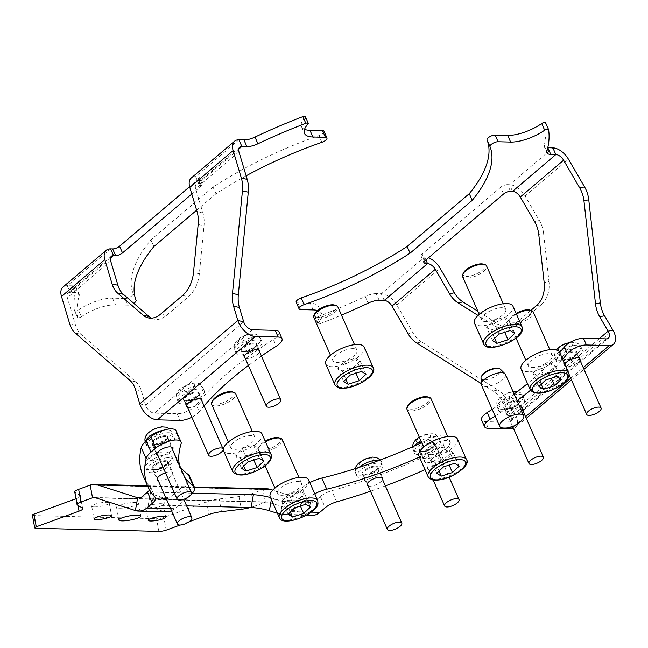 <?xml version="1.0" encoding="UTF-8"?>
<svg xmlns="http://www.w3.org/2000/svg" width="648" height="648" viewBox="0 0 648 648"><rect width="100%" height="100%" fill="white"/><g stroke="black" fill="none" stroke-linecap="round" stroke-linejoin="round"><path stroke-width="0.49" stroke-dasharray="3.24 2.43" d="M506.396 409.107A8.4 3.151 -23.8 0 1 503.942 408.046A8.4 3.151 -23.8 0 1 507.894 403.056A8.4 3.151 -23.8 0 1 516.853 400.213A8.4 3.151 -23.8 0 1 519.315 401.266A8.4 3.151 -23.8 0 1 515.354 406.264A8.4 3.151 -23.8 0 1 506.396 409.107M519.785 406.895A8.4 3.151 156.2 0 0 510.835 409.739A8.4 3.151 156.2 0 0 506.89 414.728A8.4 3.151 156.2 0 0 509.344 415.789A8.4 3.151 156.2 0 0 517.039 413.651A8.4 3.151 156.2 0 0 522.223 409.163M564.108 360.037A8.4 3.151 -23.8 0 1 561.654 358.984A8.4 3.151 -23.8 0 1 565.607 353.986A8.4 3.151 -23.8 0 1 574.574 351.151A8.4 3.151 -23.8 0 1 577.028 352.204A8.4 3.151 -23.8 0 1 573.075 357.194A8.4 3.151 -23.8 0 1 564.108 360.037M564.805 364.087A8.4 3.151 156.2 0 0 564.602 365.666A8.4 3.151 156.2 0 0 567.057 366.719A8.4 3.151 156.2 0 0 574.752 364.589A8.4 3.151 156.2 0 0 579.936 360.102M379.161 300.316L376.213 293.633L381.275 293.763A15.755 9.08 49.6 0 1 396.803 305.078L412.938 332.805L408.119 333.825M481.229 383.551L493.071 391.003A26.252 20.485 78 0 1 501.657 400.148L510.033 414.534L514.852 413.513L612.919 330.14M501.657 400.148L506.477 399.119L514.852 413.513A15.755 9.08 49.6 0 1 515.419 427.559L526.265 418.341M416.705 342.97L421.524 341.95L497.891 389.975L493.071 391.003M421.524 341.95A26.252 20.485 78 0 1 412.938 332.805M530.89 310.376L514.431 324.373A26.252 20.485 78 0 1 507.076 328.042A26.252 20.485 78 0 1 493.873 325.401L498.693 324.373L477.884 311.283M498.693 324.373A26.252 20.485 -102 0 0 511.896 327.013A26.252 20.485 -102 0 0 519.25 323.344L514.431 324.373M536.423 305.678L541.242 304.657L519.25 323.344M541.242 304.657A26.252 20.485 -102 0 0 548.994 281.613L544.174 282.641M538.755 234.398L543.575 233.377L548.994 281.613M543.575 233.377A26.252 20.485 -102 0 0 539.363 220.506L534.543 221.527M510.446 191.314L507.497 184.631L509.579 184.688A15.755 9.08 49.6 0 1 525.107 196.004L539.363 220.506M506.477 399.119A26.252 20.485 -102 0 0 497.891 389.975M493.873 325.401L478.022 315.43M384.215 300.445L381.275 293.763L424.586 256.94A15.755 9.08 -130.4 0 1 428.522 257.799M425.112 260.699L422.164 254.016L500.62 187.321L503.569 194.003M300.656 309.606L297.707 302.924L310.23 303.248A28.877 10.822 -23.8 0 1 318.67 306.877A28.877 10.822 -23.8 0 1 315.163 316.119L318.111 322.801A28.877 10.822 156.2 0 0 321.619 313.559A28.877 10.822 156.2 0 0 317.552 310.538M297.707 302.924A5.249 1.968 -23.8 0 1 296.168 302.268M546.888 151.195L543.939 144.52A254.543 95.402 156.2 0 0 545.6 122.869M543.939 144.52A13.13 4.917 156.2 0 0 543.996 146.084A13.13 4.917 156.2 0 0 547.771 147.736M507.497 184.631A5.249 1.968 156.2 0 0 500.62 187.321M422.164 254.016A5.249 1.968 156.2 0 0 420.973 256.227A5.249 1.968 156.2 0 0 422.504 256.892L424.464 261.33M425.93 260.002L424.586 256.94L422.504 256.892M376.213 293.633A13.13 4.917 156.2 0 0 365.197 296.468L368.145 303.151M318.111 322.801A2.624 0.98 156.2 0 0 317.787 323.644A2.624 0.98 156.2 0 0 320.266 323.611L317.317 316.937A254.543 95.402 156.2 0 0 365.197 296.468M317.317 316.937A2.624 0.98 -23.8 0 1 314.847 316.961A2.624 0.98 -23.8 0 1 315.163 316.119M320.266 323.611A254.543 95.402 156.2 0 0 341.464 315.09M495.121 416.024A220.523 82.652 156.2 0 0 517.064 400.715M530.461 390.242A220.523 82.652 156.2 0 0 562.675 359.259M559.726 352.577A220.523 82.652 -23.8 0 1 527.496 383.584M514.115 394.041A220.523 82.652 -23.8 0 1 492.172 409.342M599.254 338.693L510.033 414.534A7.873 4.536 49.6 0 1 510.316 421.556A7.873 4.536 49.6 0 1 508.162 422.237L485.417 421.654A13.13 4.917 -23.8 0 1 481.577 420.009M513.572 428.587A15.755 9.08 49.6 0 0 515.419 427.559M513.921 398.172A14.175 5.314 -23.8 0 1 524.596 398.941A14.175 5.314 -23.8 0 1 509.336 411.148A14.175 5.314 -23.8 0 1 498.652 410.378A14.175 5.314 -23.8 0 1 513.921 398.172M556.219 360.11A14.175 5.314 -23.8 0 1 568.636 350.131A14.175 5.314 -23.8 0 1 582.309 349.871A14.175 5.314 -23.8 0 1 582.471 351.078A14.175 5.314 -23.8 0 1 570.046 361.058A14.175 5.314 -23.8 0 1 556.373 361.317A14.175 5.314 -23.8 0 1 556.219 360.11M254.243 342.914A8.4 3.151 -23.8 0 1 256.697 343.966A8.4 3.151 -23.8 0 1 252.736 348.964A8.4 3.151 -23.8 0 1 243.778 351.807A8.4 3.151 -23.8 0 1 241.323 350.746A8.4 3.151 -23.8 0 1 245.276 345.757A8.4 3.151 -23.8 0 1 254.243 342.914M245.195 358.223A8.4 3.151 156.2 0 0 246.726 358.49A8.4 3.151 156.2 0 0 254.421 356.351A8.4 3.151 156.2 0 0 259.605 351.864M196.522 391.975A8.4 3.151 -23.8 0 1 198.985 393.036A8.4 3.151 -23.8 0 1 195.024 398.026A8.4 3.151 -23.8 0 1 186.065 400.869A8.4 3.151 -23.8 0 1 183.611 399.816A8.4 3.151 -23.8 0 1 187.564 394.818A8.4 3.151 -23.8 0 1 196.522 391.975M187.475 407.284A8.4 3.151 156.2 0 0 189.014 407.552A8.4 3.151 156.2 0 0 196.7 405.413A8.4 3.151 156.2 0 0 201.893 400.926M78.465 310.036A28.877 10.822 -23.8 0 1 112.501 298.169L125.023 298.485L127.972 305.168L115.449 304.844A28.877 10.822 156.2 0 0 81.413 316.718L78.465 310.036A2.624 0.98 -23.8 0 1 74.601 310.781A2.624 0.98 -23.8 0 1 74.577 310.692L77.525 317.374A2.624 0.98 156.2 0 0 77.549 317.463A2.624 0.98 156.2 0 0 81.413 316.718M139.774 403.874L145.614 405.17L141.345 390.882A26.252 17.067 -77.5 0 0 135.886 381.818L81.032 334.344A26.252 17.067 102.5 0 1 75.573 325.28L67.343 297.756A7.873 4.536 49.6 0 1 68.081 293.05A7.873 4.536 49.6 0 1 70.235 292.37L75.298 292.507A13.13 4.917 -23.8 0 1 79.137 294.151A13.13 4.917 -23.8 0 1 79.186 295.723A254.543 95.402 156.2 0 0 77.525 317.374M246.127 175.827A192.958 72.317 156.2 0 0 215.987 193.76L213.038 187.078A192.958 72.317 -23.8 0 1 318.962 135.618L321.91 142.301M151.413 318.16A26.252 17.067 -77.5 0 0 154.248 319.205A26.252 17.067 -77.5 0 0 166.479 315.422L188.463 296.735A26.252 17.067 -77.5 0 0 199.349 273.772L204.007 225.788A26.252 17.067 -77.5 0 0 202.921 213.006L195.647 188.681A7.873 4.536 49.6 0 1 196.385 183.975A7.873 4.536 49.6 0 1 198.539 183.295L200.621 183.352A5.249 1.968 -23.8 0 1 202.152 184.016A5.249 1.968 -23.8 0 1 200.961 186.227L191.784 194.019M238.91 139.798L195.591 176.621A15.755 9.08 49.6 0 0 191.282 177.981M110.606 248.873L67.287 285.695A15.755 9.08 49.6 0 0 62.978 287.056M200.961 186.227L198.013 179.545L189.605 186.689M324.008 131.293A5.249 1.968 -23.8 0 1 318.962 135.618M213.038 187.078L150.911 239.898A192.958 72.317 -23.8 0 0 133.107 293.617A5.249 1.968 -23.8 0 1 130.588 296.735A5.249 1.968 -23.8 0 1 125.023 298.485M79.186 295.723L76.237 289.04A254.543 95.402 156.2 0 0 74.577 310.692M76.237 289.04A13.13 4.917 156.2 0 0 76.189 287.469A13.13 4.917 156.2 0 0 72.349 285.825L75.298 292.507M110.379 258.252L70.235 292.37L67.287 285.695L72.349 285.825M198.013 179.545A5.249 1.968 156.2 0 0 199.211 177.333A5.249 1.968 156.2 0 0 197.672 176.669L200.621 183.352M238.683 149.178L198.539 183.295L195.591 176.621L197.672 176.669M305.338 116.599A2.624 0.98 -23.8 0 1 305.014 117.442L307.962 124.124M304.528 129.341A28.877 10.822 -23.8 0 1 301.506 126.676A28.877 10.822 -23.8 0 1 305.014 117.442M127.972 305.168A5.249 1.968 156.2 0 0 133.747 303.288M215.987 193.76L196.636 210.211M191.857 417.215A13.13 4.917 156.2 0 0 199.228 411.739L196.279 405.057A220.523 82.652 -23.8 0 1 273.416 339.487L276.356 346.162M261.452 356.052A220.523 82.652 156.2 0 0 248.386 365.472M204.071 405.867A220.523 82.652 156.2 0 0 199.228 411.739M196.279 405.057A13.13 4.917 -23.8 0 1 177.155 413.732L154.41 413.149A7.873 4.536 49.6 0 1 145.614 405.17L243.689 321.797M279.061 332.011A13.13 4.917 -23.8 0 1 273.416 339.487M153.851 246.58L150.911 239.898M193.59 389.934A14.175 5.314 -23.8 0 1 204.266 390.704A14.175 5.314 -23.8 0 1 189.005 402.91A14.175 5.314 -23.8 0 1 178.322 402.141A14.175 5.314 -23.8 0 1 193.59 389.934M253.328 340.354A14.175 5.314 -23.8 0 1 261.978 341.642A14.175 5.314 -23.8 0 1 244.693 354.367A14.175 5.314 -23.8 0 1 236.042 353.079A14.175 5.314 -23.8 0 1 253.328 340.354M421.702 442.657A220.523 82.652 156.2 0 0 428.774 439.32A15.755 5.905 -23.8 0 1 442.179 435.82A15.755 5.905 -23.8 0 1 446.788 437.805A15.755 5.905 -23.8 0 1 443.2 444.439L438.477 448.457A21.003 7.873 -23.8 0 1 428.101 454.888A257.28 96.422 -23.8 0 1 331.736 490.73A13.13 4.917 156.2 0 0 320.339 496.579L314.879 501.22A7.873 5.719 -88.5 0 1 311.729 502.411A7.873 5.719 -88.5 0 1 310.546 502.208L272.743 490.107M443.2 444.439L448.116 455.576A15.755 5.905 156.2 0 0 451.697 448.943A15.755 5.905 156.2 0 0 447.096 446.958A15.755 5.905 156.2 0 0 433.682 450.457L428.774 439.32M176.118 430.847A15.755 5.905 -23.8 0 1 176.151 432.824A220.523 82.652 156.2 0 0 176.58 460.55A220.523 82.652 156.2 0 0 179.771 466.131M119.686 508.178A11.154 2.122 169.7 0 0 131.86 506.525A11.154 2.122 169.7 0 0 138.526 503.302A11.154 2.122 169.7 0 0 135.408 502.419A11.154 2.122 169.7 0 0 123.233 504.079A11.154 2.122 169.7 0 0 116.567 507.303A11.154 2.122 169.7 0 0 119.686 508.178M148.327 508.299A8.926 1.693 169.7 0 0 158.063 506.979A8.926 1.693 169.7 0 0 163.393 504.403A8.926 1.693 169.7 0 0 160.907 503.69A8.926 1.693 169.7 0 0 151.162 505.019A8.926 1.693 169.7 0 0 145.832 507.595A8.926 1.693 169.7 0 0 148.327 508.299M94.187 506.906A8.926 1.693 169.7 0 0 103.931 505.586A8.926 1.693 169.7 0 0 109.261 503.01A8.926 1.693 169.7 0 0 106.774 502.305A8.926 1.693 169.7 0 0 97.03 503.626A8.926 1.693 169.7 0 0 91.7 506.201A8.926 1.693 169.7 0 0 94.187 506.906M426.878 462.769A8.529 3.2 156.2 0 0 435.983 459.886A8.529 3.2 156.2 0 0 440 454.815A8.529 3.2 156.2 0 0 437.505 453.738A8.529 3.2 156.2 0 0 428.401 456.629A8.529 3.2 156.2 0 0 424.383 461.7A8.529 3.2 156.2 0 0 426.878 462.769M421.97 451.64A8.529 3.2 156.2 0 0 431.074 448.748A8.529 3.2 156.2 0 0 435.091 443.678A8.529 3.2 156.2 0 0 432.597 442.608A8.529 3.2 156.2 0 0 423.492 445.492A8.529 3.2 156.2 0 0 419.475 450.563A8.529 3.2 156.2 0 0 421.97 451.64M368.21 486.024A8.529 3.2 156.2 0 0 369.611 486.235A8.529 3.2 156.2 0 0 382.628 479.666M364.703 475.097A8.529 3.2 156.2 0 0 373.799 472.214A8.529 3.2 156.2 0 0 377.816 467.143A8.529 3.2 156.2 0 0 375.322 466.066A8.529 3.2 156.2 0 0 366.225 468.958A8.529 3.2 156.2 0 0 362.208 474.028A8.529 3.2 156.2 0 0 364.703 475.097M158.274 480.622A8.529 3.2 156.2 0 0 159.667 480.84A8.529 3.2 156.2 0 0 168.772 477.949A8.529 3.2 156.2 0 0 172.789 472.878A8.529 3.2 156.2 0 0 170.294 471.809A8.529 3.2 156.2 0 0 165.451 472.708M154.759 469.703A8.529 3.2 156.2 0 0 163.863 466.811A8.529 3.2 156.2 0 0 167.881 461.74A8.529 3.2 156.2 0 0 165.386 460.671A8.529 3.2 156.2 0 0 156.281 463.555A8.529 3.2 156.2 0 0 152.264 468.625A8.529 3.2 156.2 0 0 154.759 469.703M157.942 455.682A8.529 3.2 156.2 0 0 159.343 455.892A8.529 3.2 156.2 0 0 172.352 449.323M154.427 444.755A8.529 3.2 156.2 0 0 163.531 441.871A8.529 3.2 156.2 0 0 167.549 436.801A8.529 3.2 156.2 0 0 165.054 435.723A8.529 3.2 156.2 0 0 155.949 438.615A8.529 3.2 156.2 0 0 151.932 443.686A8.529 3.2 156.2 0 0 154.427 444.755M277.474 513.321L280.454 514.277L308.246 514.99L268.142 502.16A7.873 5.719 91.5 0 0 266.96 501.957A7.873 5.719 91.5 0 0 265.38 502.224L253.814 506.461L251.513 493.776A13.13 2.495 -10.3 0 1 238.991 496.595L219.162 498.976A13.13 2.495 169.7 0 0 206.639 501.795L163.879 517.46A5.249 0.996 -10.3 0 1 156.565 518.724L158.873 531.4M140.057 497.826L165.475 498.474L154.37 494.926A13.13 1.871 -169.8 0 1 150.474 492.828A13.13 1.871 -169.8 0 1 154.143 492.197L151.834 504.978L186.624 505.877M151.834 504.978A13.13 1.871 10.2 0 0 148.165 505.61A13.13 1.871 10.2 0 0 152.061 507.708L154.37 494.926M135.375 510.551L163.166 511.264L152.061 507.708M154.143 492.197L192.407 493.177M270.532 497.599A13.13 1.871 -169.8 0 1 271.658 497.939L282.763 501.495L310.546 502.208L308.246 514.99A21.003 15.252 -88.5 0 0 311.396 515.533M90.202 485.101L263.072 489.548A21.003 15.252 91.5 0 1 267.3 488.835M75.986 498.725L76.723 498.458A13.13 2.495 169.7 0 0 80.611 495.874A13.13 2.495 169.7 0 0 80.222 495.404L75.144 492.383A13.13 2.495 -10.3 0 1 74.747 491.913M189.046 521.762L180.136 525.026M36.175 528.25L33.866 515.565L156.565 518.724M250.428 507.514A13.13 2.495 169.7 0 0 253.814 506.461M33.866 515.565A5.249 0.996 -10.3 0 1 32.4 515.152M95.734 497.867L265.38 502.224L263.072 489.548L251.513 493.776M314.758 493.784A21.003 7.873 156.2 0 0 306.893 498.976L301.984 487.847L287.088 500.499A7.873 5.719 91.5 0 1 283.946 501.698A7.873 5.719 91.5 0 1 282.763 501.495L280.454 514.277A21.003 15.252 91.5 0 0 283.605 514.82L306.091 515.395M306.893 498.976L292.005 511.637A21.003 15.252 91.5 0 1 283.605 514.82M166.317 511.799A21.003 15.252 -88.5 0 1 163.166 511.264L165.475 498.474A7.873 5.719 -88.5 0 0 166.649 498.677A7.873 5.719 -88.5 0 0 169.8 497.486L184.696 484.825L189.605 495.963L188.147 497.202M171.534 510.681A21.003 15.252 -88.5 0 0 174.709 508.623L184.259 500.507M179.512 465.564A220.523 82.652 156.2 0 0 181.489 471.679A220.523 82.652 156.2 0 0 184.68 477.268M149.591 489.929A13.13 4.917 156.2 0 0 150.458 486.608A13.13 4.917 156.2 0 0 150.093 486.057A257.28 96.422 -23.8 0 1 142.949 475.381M189.605 495.963A21.003 7.873 156.2 0 0 191.03 494.659M189.475 475.98A21.003 7.873 -23.8 0 1 184.696 484.825M419.442 457.059A220.523 82.652 156.2 0 0 433.682 450.457M448.116 455.576L443.386 459.594L438.477 448.457M428.101 454.888L433.01 466.025A257.28 96.422 -23.8 0 1 424.999 469.662M385.366 485.887A257.28 96.422 -23.8 0 1 370.51 491.225M433.01 466.025A21.003 7.873 156.2 0 0 443.386 459.594M301.984 487.847A21.003 7.873 -23.8 0 1 309.849 482.647M429.575 440.632A14.175 5.314 -23.8 0 1 440.251 441.401A14.175 5.314 -23.8 0 1 424.991 453.608A14.175 5.314 -23.8 0 1 414.307 452.839A14.175 5.314 -23.8 0 1 429.575 440.632M374.325 463.579A14.175 5.314 -23.8 0 1 382.984 464.859A14.175 5.314 -23.8 0 1 365.691 477.584A14.175 5.314 -23.8 0 1 357.04 476.304A14.175 5.314 -23.8 0 1 374.325 463.579M165.937 457.893A14.175 5.314 -23.8 0 1 173.04 459.464A14.175 5.314 -23.8 0 1 167.881 466.908A14.175 5.314 -23.8 0 1 154.208 472.481A14.175 5.314 -23.8 0 1 147.104 470.91A14.175 5.314 -23.8 0 1 152.264 463.458A14.175 5.314 -23.8 0 1 165.937 457.893M166.674 432.815A14.175 5.314 -23.8 0 1 172.708 434.525A14.175 5.314 -23.8 0 1 167.046 442.309A14.175 5.314 -23.8 0 1 152.807 447.671A14.175 5.314 -23.8 0 1 146.772 445.962A14.175 5.314 -23.8 0 1 152.434 438.178A14.175 5.314 -23.8 0 1 166.674 432.815M481.01 377.833A10.741 4.026 156.2 0 0 488.657 379.161A10.741 4.026 156.2 0 0 499.778 372.859A10.741 4.026 156.2 0 0 500.45 369.263M505.44 374.358A13.13 4.917 -23.8 0 1 504.193 378.157A13.13 4.917 -23.8 0 1 491.476 385.609A13.13 4.917 -23.8 0 1 481.415 384.953M502.929 427.996A13.13 4.917 156.2 0 0 522.466 419.58M278.932 437.813A11.818 4.431 -23.8 0 1 280.649 440.34A11.818 4.431 -23.8 0 1 268.507 449.015A11.818 4.431 -23.8 0 1 258.884 447.282A11.818 4.431 -23.8 0 1 259.159 446.537A11.818 4.431 -23.8 0 1 265.21 441.15M265.502 441.798A13.13 4.917 156.2 0 0 258.471 447.954A13.13 4.917 156.2 0 0 258.163 448.781A13.13 4.917 156.2 0 0 258.244 450.222A13.13 4.917 156.2 0 0 270.556 450.117A13.13 4.917 156.2 0 0 282.35 441.069A13.13 4.917 156.2 0 0 282.269 439.628M308.626 479.876A21.003 7.873 -23.8 0 1 308.756 482.185A21.003 7.873 -23.8 0 1 289.883 496.66A21.003 7.873 -23.8 0 1 270.192 496.83M277.32 492.205A13.13 4.917 -23.8 0 1 289.113 483.157A13.13 4.917 -23.8 0 1 301.417 483.052A13.13 4.917 -23.8 0 1 301.506 484.502A13.13 4.917 -23.8 0 1 289.705 493.541A13.13 4.917 -23.8 0 1 277.401 493.646A13.13 4.917 -23.8 0 1 277.32 492.205M304.511 493.703L300.04 490.852L288.87 494.408L282.172 500.815L286.635 503.666L297.805 500.11L304.511 493.703L310.4 507.06M297.805 500.11L300.397 505.975M286.635 503.666L290.32 512.017M282.172 500.815L288.06 514.18M288.87 494.408L294.767 507.773M300.04 490.852L305.937 504.209M427.68 396.9A11.818 4.431 -23.8 0 1 426.028 403.599A11.818 4.431 -23.8 0 1 411.982 409.147A11.818 4.431 -23.8 0 1 407.9 405.624M406.993 409.309A13.13 4.917 156.2 0 0 411.747 410.954A13.13 4.917 156.2 0 0 425.347 406.199A13.13 4.917 156.2 0 0 431.017 398.714M457.375 438.963A21.003 7.873 -23.8 0 1 448.303 450.943A21.003 7.873 -23.8 0 1 426.546 458.541A21.003 7.873 -23.8 0 1 418.94 455.917M430.904 454.378A13.13 4.917 -23.8 0 1 426.149 452.733A13.13 4.917 -23.8 0 1 431.811 445.249A13.13 4.917 -23.8 0 1 445.411 440.502A13.13 4.917 -23.8 0 1 450.166 442.147A13.13 4.917 -23.8 0 1 444.496 449.631A13.13 4.917 -23.8 0 1 430.904 454.378M448.789 449.939L437.619 453.503L430.912 459.91L435.383 462.753L446.553 459.197L453.26 452.79L448.789 449.939L454.685 463.304M453.26 452.79L459.149 466.147M446.553 459.197L449.145 465.07M435.383 462.753L439.069 471.112M430.912 459.91L436.809 473.267M437.619 453.503L443.515 466.86M529.829 310.06A11.818 4.431 -23.8 0 1 525.018 318.832A11.818 4.431 -23.8 0 1 513.548 322.315A11.818 4.431 -23.8 0 1 510.057 318.784A11.818 4.431 -23.8 0 1 516.116 313.397M516.399 314.045A13.13 4.917 156.2 0 0 516.318 314.086A13.13 4.917 156.2 0 0 509.369 320.193A13.13 4.917 156.2 0 0 509.15 322.469A13.13 4.917 156.2 0 0 525.99 320.258A13.13 4.917 156.2 0 0 533.166 311.874M559.524 352.123A21.003 7.873 -23.8 0 1 548.046 365.529A21.003 7.873 -23.8 0 1 521.097 369.068M545.146 363.682A13.13 4.917 -23.8 0 1 528.298 365.893A13.13 4.917 -23.8 0 1 535.475 357.51A13.13 4.917 -23.8 0 1 552.323 355.298A13.13 4.917 -23.8 0 1 545.146 363.682M539.768 366.655L533.069 373.062L537.532 375.913L548.71 372.357L555.409 365.942L550.946 363.099L539.768 366.655L545.665 380.02M550.946 363.099L556.835 376.456M555.409 365.942L561.306 379.307M548.71 372.357L551.294 378.221M537.532 375.913L541.218 384.264M533.069 373.062L538.958 386.427M483.238 264.125A11.818 4.431 -23.8 0 1 484.955 266.66A11.818 4.431 -23.8 0 1 472.813 275.335A11.818 4.431 -23.8 0 1 463.19 273.594A11.818 4.431 -23.8 0 1 463.466 272.849M462.55 276.534A13.13 4.917 156.2 0 0 474.863 276.429A13.13 4.917 156.2 0 0 486.656 267.381A13.13 4.917 156.2 0 0 486.575 265.939M512.933 306.188A21.003 7.873 -23.8 0 1 513.062 308.497A21.003 7.873 -23.8 0 1 494.189 322.971A21.003 7.873 -23.8 0 1 474.498 323.141M505.813 310.813A13.13 4.917 -23.8 0 1 494.011 319.861A13.13 4.917 -23.8 0 1 481.707 319.958A13.13 4.917 -23.8 0 1 481.626 318.516A13.13 4.917 -23.8 0 1 493.42 309.469A13.13 4.917 -23.8 0 1 505.732 309.363A13.13 4.917 -23.8 0 1 505.813 310.813M486.478 327.135L490.941 329.978L502.111 326.422L508.818 320.015L504.346 317.164L493.177 320.72L486.478 327.135L492.367 340.492M493.177 320.72L499.073 334.084M504.346 317.164L510.243 330.529M508.818 320.015L514.715 333.372M502.111 326.422L504.703 332.294M490.941 329.978L494.627 338.337M334.49 305.038A11.818 4.431 -23.8 0 1 332.845 311.737A11.818 4.431 -23.8 0 1 318.8 317.277A11.818 4.431 -23.8 0 1 314.717 313.762M313.81 317.447A13.13 4.917 156.2 0 0 318.565 319.083A13.13 4.917 156.2 0 0 332.157 314.337A13.13 4.917 156.2 0 0 337.827 306.852M364.192 347.101A21.003 7.873 -23.8 0 1 355.12 359.073A21.003 7.873 -23.8 0 1 333.364 366.671A21.003 7.873 -23.8 0 1 325.758 364.055M352.229 348.64A13.13 4.917 -23.8 0 1 356.983 350.276A13.13 4.917 -23.8 0 1 351.313 357.761A13.13 4.917 -23.8 0 1 337.713 362.516A13.13 4.917 -23.8 0 1 332.959 360.871A13.13 4.917 -23.8 0 1 338.629 353.387A13.13 4.917 -23.8 0 1 352.229 348.64M342.201 370.891L353.371 367.335L360.069 360.92L355.606 358.077L344.436 361.633L337.73 368.04L342.201 370.891L345.878 379.242M337.73 368.04L343.626 381.405M344.436 361.633L350.325 374.998M355.606 358.077L361.495 371.434M360.069 360.92L365.966 374.285M353.371 367.335L355.954 373.199M232.34 391.878A11.818 4.431 -23.8 0 1 227.529 400.65A11.818 4.431 -23.8 0 1 216.051 404.133A11.818 4.431 -23.8 0 1 212.568 400.602M211.653 404.287A13.13 4.917 156.2 0 0 228.501 402.076A13.13 4.917 156.2 0 0 235.678 393.692M262.035 433.941A21.003 7.873 -23.8 0 1 250.557 447.355A21.003 7.873 -23.8 0 1 223.601 450.895M237.986 439.336A13.13 4.917 -23.8 0 1 254.826 437.125A13.13 4.917 -23.8 0 1 247.658 445.5A13.13 4.917 -23.8 0 1 230.81 447.719A13.13 4.917 -23.8 0 1 237.986 439.336M251.213 454.175L257.92 447.768L253.449 444.917L242.279 448.481L235.572 454.888L240.044 457.731L251.213 454.175L253.805 460.048M240.044 457.731L243.729 466.09M235.572 454.888L241.469 468.245M242.279 448.481L248.176 461.838M253.449 444.917L259.346 458.282M257.92 447.768L263.809 461.125M396.803 305.078L440.114 268.256M525.107 196.004L568.426 159.181M512.528 191.371L509.579 184.688L552.89 147.866M513.005 427.307L525.528 416.664M570.726 378.246L583.24 367.594M508.162 422.237L606.228 338.872M488.365 428.336L485.417 421.654M313.178 309.93L310.23 303.248M513.143 401.614A7.873 2.948 156.2 0 0 504.662 408.394A7.873 2.948 156.2 0 0 510.6 408.823A7.873 2.948 156.2 0 0 519.08 402.035A7.873 2.948 156.2 0 0 513.143 401.614M510.243 408.564A8.529 3.2 -23.8 0 1 503.836 406.936A8.529 3.2 -23.8 0 1 513.005 400.756A8.529 3.2 -23.8 0 1 519.421 402.384A8.529 3.2 -23.8 0 1 510.243 408.564M509.125 392.712A7.614 2.851 -23.8 0 1 514.844 394.17A7.614 2.851 -23.8 0 1 506.663 399.678A7.614 2.851 -23.8 0 1 500.945 398.228A7.614 2.851 -23.8 0 1 509.125 392.712M508.056 408.248A14.175 5.314 156.2 0 0 523.317 396.041A14.175 5.314 156.2 0 0 512.641 395.272A14.175 5.314 156.2 0 0 497.38 407.487A14.175 5.314 156.2 0 0 508.056 408.248M562.294 358.66A7.873 2.948 156.2 0 0 562.383 359.332A7.873 2.948 156.2 0 0 569.981 359.186A7.873 2.948 156.2 0 0 576.882 353.638A7.873 2.948 156.2 0 0 576.793 352.974A7.873 2.948 156.2 0 0 569.195 353.12A7.873 2.948 156.2 0 0 562.294 358.66M577.238 352.877A8.529 3.2 -23.8 0 1 568.895 359.203A8.529 3.2 -23.8 0 1 561.443 358.312A8.529 3.2 -23.8 0 1 569.786 351.986A8.529 3.2 -23.8 0 1 577.238 352.877M558.56 349.556A7.614 2.851 -23.8 0 1 566.012 343.91A7.614 2.851 -23.8 0 1 572.654 344.704A7.614 2.851 -23.8 0 1 565.21 350.349A7.614 2.851 -23.8 0 1 558.56 349.556M559.281 351.678A14.175 5.314 156.2 0 0 554.939 357.218A14.175 5.314 156.2 0 0 555.093 358.417A14.175 5.314 156.2 0 0 568.766 358.158A14.175 5.314 156.2 0 0 581.191 348.179A14.175 5.314 156.2 0 0 581.037 346.98A14.175 5.314 156.2 0 0 562.051 349.823M112.501 298.169L115.449 304.844M135.497 389.586L141.345 390.882M110.654 260.933L67.343 297.756M238.958 151.859L195.647 188.681M75.192 333.048L81.032 334.344M135.886 381.818L130.037 380.522M75.573 325.28L69.733 323.984M198.158 224.492L204.007 225.788M199.349 273.772L193.509 272.476M166.479 315.422L160.631 314.126M182.623 295.431L188.463 296.735M202.921 213.006L197.081 211.71M177.155 413.732L180.103 420.414M252.477 329.775L154.41 413.149M136.056 300.299L133.107 293.617M192.812 393.377A7.873 2.948 156.2 0 0 184.332 400.156A7.873 2.948 156.2 0 0 190.269 400.586A7.873 2.948 156.2 0 0 198.75 393.806A7.873 2.948 156.2 0 0 192.812 393.377M189.913 400.326A8.529 3.2 -23.8 0 1 183.506 398.698A8.529 3.2 -23.8 0 1 192.675 392.518A8.529 3.2 -23.8 0 1 199.09 394.146A8.529 3.2 -23.8 0 1 189.913 400.326M188.795 384.475A7.614 2.851 -23.8 0 1 194.513 385.933A7.614 2.851 -23.8 0 1 186.332 391.449A7.614 2.851 -23.8 0 1 180.614 389.991A7.614 2.851 -23.8 0 1 188.795 384.475M187.726 400.019A14.175 5.314 156.2 0 0 202.986 387.804A14.175 5.314 156.2 0 0 192.31 387.042A14.175 5.314 156.2 0 0 177.05 399.249A14.175 5.314 156.2 0 0 187.726 400.019M251.651 344.023A7.873 2.948 156.2 0 0 242.052 351.095A7.873 2.948 156.2 0 0 246.856 351.807A7.873 2.948 156.2 0 0 256.462 344.736A7.873 2.948 156.2 0 0 251.651 344.023M246.41 351.572A8.529 3.2 -23.8 0 1 241.534 348.989A8.529 3.2 -23.8 0 1 251.61 343.14A8.529 3.2 -23.8 0 1 256.486 345.732A8.529 3.2 -23.8 0 1 246.41 351.572M247.593 335.138A7.614 2.851 -23.8 0 1 251.942 337.446A7.614 2.851 -23.8 0 1 242.96 342.654A7.614 2.851 -23.8 0 1 238.61 340.346A7.614 2.851 -23.8 0 1 247.593 335.138M243.413 351.467A14.175 5.314 156.2 0 0 260.707 338.742A14.175 5.314 156.2 0 0 252.048 337.462A14.175 5.314 156.2 0 0 234.762 350.187A14.175 5.314 156.2 0 0 243.413 351.467M176.151 432.824L181.059 443.961M95.28 497.713L268.142 502.16M147.736 486.219L194.497 487.418M271.658 497.939L271.374 499.511M77.979 505.383L76.723 498.458M80.222 495.404L82.531 508.081M77.452 505.067L75.144 492.383M221.47 511.653L219.162 498.976M238.991 496.595L241.291 509.279M166.188 530.137L163.879 517.46M206.639 501.795L208.948 514.471M292.005 511.637L311.234 512.131M287.088 500.499L314.879 501.22M170.578 508.518L174.709 508.623M142.009 496.773L169.8 497.486M150.093 486.057L155.002 497.194M336.652 501.86L331.736 490.73M320.339 496.579L325.247 507.708M428.798 444.074A7.873 2.948 156.2 0 0 420.317 450.854A7.873 2.948 156.2 0 0 426.254 451.283A7.873 2.948 156.2 0 0 434.735 444.496A7.873 2.948 156.2 0 0 428.798 444.074M425.898 451.024A8.529 3.2 -23.8 0 1 419.491 449.396A8.529 3.2 -23.8 0 1 428.66 443.216A8.529 3.2 -23.8 0 1 435.075 444.844A8.529 3.2 -23.8 0 1 425.898 451.024M424.78 435.173A7.614 2.851 -23.8 0 1 430.499 436.63A7.614 2.851 -23.8 0 1 422.318 442.139A7.614 2.851 -23.8 0 1 416.599 440.689A7.614 2.851 -23.8 0 1 424.78 435.173M414.185 446.075A14.175 5.314 156.2 0 0 413.035 449.947A14.175 5.314 156.2 0 0 423.711 450.716A14.175 5.314 156.2 0 0 438.98 438.502A14.175 5.314 156.2 0 0 428.296 437.74A14.175 5.314 156.2 0 0 420.892 440.834M372.657 467.249A7.873 2.948 156.2 0 0 363.05 474.32A7.873 2.948 156.2 0 0 367.861 475.033A7.873 2.948 156.2 0 0 377.46 467.961A7.873 2.948 156.2 0 0 372.657 467.249M367.416 474.798A8.529 3.2 -23.8 0 1 362.54 472.206A8.529 3.2 -23.8 0 1 372.608 466.366A8.529 3.2 -23.8 0 1 377.484 468.958A8.529 3.2 -23.8 0 1 367.416 474.798M368.599 458.355A7.614 2.851 -23.8 0 1 372.948 460.671A7.614 2.851 -23.8 0 1 363.957 465.88A7.614 2.851 -23.8 0 1 359.608 463.571A7.614 2.851 -23.8 0 1 368.599 458.355M359.016 467.411A14.175 5.314 156.2 0 0 355.76 473.405A14.175 5.314 156.2 0 0 364.419 474.692A14.175 5.314 156.2 0 0 381.704 461.967A14.175 5.314 156.2 0 0 379.21 460.364M163.571 461.692A7.873 2.948 156.2 0 0 155.982 464.786A7.873 2.948 156.2 0 0 153.114 468.917A7.873 2.948 156.2 0 0 157.059 469.792A7.873 2.948 156.2 0 0 164.657 466.698A7.873 2.948 156.2 0 0 167.524 462.567A7.873 2.948 156.2 0 0 163.571 461.692M156.541 469.573A8.529 3.2 -23.8 0 1 152.993 466.26A8.529 3.2 -23.8 0 1 163.604 460.801A8.529 3.2 -23.8 0 1 167.152 464.114A8.529 3.2 -23.8 0 1 156.541 469.573M159.489 452.806A7.614 2.851 -23.8 0 1 162.656 455.763A7.614 2.851 -23.8 0 1 153.187 460.639A7.614 2.851 -23.8 0 1 150.02 457.682A7.614 2.851 -23.8 0 1 159.489 452.806M152.936 469.581A14.175 5.314 156.2 0 0 166.609 464.017A14.175 5.314 156.2 0 0 171.769 456.573A14.175 5.314 156.2 0 0 164.657 455.001A14.175 5.314 156.2 0 0 150.984 460.566A14.175 5.314 156.2 0 0 145.824 468.01A14.175 5.314 156.2 0 0 152.936 469.581M163.839 436.671A7.873 2.948 156.2 0 0 155.925 439.652A7.873 2.948 156.2 0 0 152.782 443.977A7.873 2.948 156.2 0 0 156.136 444.925A7.873 2.948 156.2 0 0 164.049 441.944A7.873 2.948 156.2 0 0 167.192 437.619A7.873 2.948 156.2 0 0 163.839 436.671M155.569 444.714A8.529 3.2 -23.8 0 1 153.017 440.907A8.529 3.2 -23.8 0 1 163.912 435.772A8.529 3.2 -23.8 0 1 166.463 439.579A8.529 3.2 -23.8 0 1 155.569 444.714M159.732 427.793A7.614 2.851 -23.8 0 1 162.008 431.187A7.614 2.851 -23.8 0 1 152.288 435.772A7.614 2.851 -23.8 0 1 150.012 432.37A7.614 2.851 -23.8 0 1 159.732 427.793M145.379 441.628A14.175 5.314 156.2 0 0 145.492 443.07A14.175 5.314 156.2 0 0 151.527 444.771A14.175 5.314 156.2 0 0 165.775 439.409A14.175 5.314 156.2 0 0 171.437 431.625A14.175 5.314 156.2 0 0 165.394 429.924A14.175 5.314 156.2 0 0 163.701 430.159M317.763 500.588A21.003 7.873 -23.8 0 1 317.893 502.897A21.003 7.873 -23.8 0 1 299.02 517.371A21.003 7.873 -23.8 0 1 279.329 517.533M466.511 459.675A21.003 7.873 -23.8 0 1 457.439 471.655A21.003 7.873 -23.8 0 1 435.683 479.253A21.003 7.873 -23.8 0 1 428.077 476.628M568.66 372.835A21.003 7.873 -23.8 0 1 557.183 386.24A21.003 7.873 -23.8 0 1 530.226 389.78M522.069 326.9A21.003 7.873 -23.8 0 1 522.199 329.208A21.003 7.873 -23.8 0 1 503.326 343.683A21.003 7.873 -23.8 0 1 483.635 343.853M373.321 367.813A21.003 7.873 -23.8 0 1 364.257 379.785A21.003 7.873 -23.8 0 1 342.492 387.383A21.003 7.873 -23.8 0 1 334.886 384.758M271.172 454.653A21.003 7.873 -23.8 0 1 259.694 468.067A21.003 7.873 -23.8 0 1 232.737 471.606M506.89 414.728L503.942 408.046M564.602 365.666L561.654 358.984M579.976 358.887L577.028 352.204M522.256 407.948L519.315 401.266M571.463 379.914L583.986 369.271M510.316 421.556L608.383 338.191M511.896 327.013L507.076 328.042M318.67 306.877L321.619 313.559M420.973 256.227L423.922 262.91M317.787 323.644L314.847 316.961M546.936 152.766L543.996 146.084M512.714 426.643L504.662 408.394C505.424 408.272 503.221 409.86 510.308 408.491C516.821 405.575 519.745 403.429 519.08 402.035L521.34 407.163M498.652 410.378L497.38 407.487C496.255 400.877 496.554 402.384 499.932 397.491L509.741 391.975L512.908 391.303M517.541 391.449L520.741 392.874L523.317 396.041L524.596 398.941M569.049 374.439L562.383 359.332C560.966 360.823 573.772 359.956 576.833 353.346L579.053 358.093M556.373 361.317L555.093 358.417L554.502 354.318L556.381 349.871M570.216 342.298L575.699 342.5L578.445 343.805L581.037 346.98L582.309 349.871M259.646 350.649L256.697 343.966M201.925 399.711L198.985 393.036M239.695 147.161L196.385 183.975M111.391 256.235L68.081 293.05M186.551 406.499L183.611 399.816M244.272 357.429L241.323 350.746M148.408 317.909L154.248 319.205M301.506 126.676L304.455 133.358M199.211 177.333L202.152 184.016M74.601 310.781L77.549 317.463M79.137 294.151L76.189 287.469M186.592 405.284L184.332 400.156C185.093 400.043 182.89 401.622 189.977 400.253C196.49 397.346 199.414 395.191 198.75 393.806L201.002 398.925M178.322 402.141L177.05 399.249C175.924 392.639 176.224 394.154 179.593 389.254L189.41 383.746C198.628 382.66 198.823 382.199 202.986 387.804L204.266 390.704M244.304 356.214L242.052 351.095C241.234 351.613 242.725 351.743 246.515 351.491C253.651 348.713 256.964 346.461 256.462 344.736L258.722 349.855M236.042 353.079L234.762 350.187C233.944 346.186 234.049 343.861 235.062 343.213C237.597 338.936 242.133 335.964 248.654 334.287L255.401 334.279C256.559 333.979 258.333 335.47 260.707 338.742L261.978 341.642M446.788 437.805L451.697 448.943M138.526 503.302L140.835 515.986M163.393 504.403L165.702 517.08M109.261 503.01L111.569 515.687M435.091 443.678L440 454.815M377.816 467.143L382.725 478.273M167.881 461.74L172.789 472.878M167.549 436.801L172.457 447.938M148.165 505.61L150.474 492.828M94.098 497.51L266.96 501.957M147.525 485.757L194.319 486.956M283.946 501.698L311.729 502.411M138.866 497.964L166.649 498.677M176.58 460.55L181.489 471.679M151.932 443.686L156.848 454.823M152.264 468.625L157.172 479.763M362.208 474.028L367.116 485.158M419.475 450.563L424.383 461.7M80.611 495.874L82.92 508.55M91.7 506.201L94.009 518.886M145.832 507.595L148.141 520.271M116.567 507.303L118.876 519.98M150.458 486.608L155.366 497.737M433.148 479.925L420.317 450.854C421.079 450.733 418.875 452.32 425.963 450.951C432.475 448.043 435.399 445.889 434.735 444.496L449.137 477.155M419.264 437.133L425.396 434.444C434.614 433.358 434.808 432.888 438.98 438.502L440.251 441.401M414.307 452.839L412.379 446.877M367.222 483.773L363.05 474.32C362.232 474.838 363.722 474.968 367.521 474.717C374.649 471.938 377.97 469.687 377.46 467.961L381.632 477.414M380.384 459.926L382.984 464.859M357.04 476.304L355.76 473.405L355.29 468.617M157.278 478.37L153.114 468.917C152.231 469.217 153.422 469.403 156.686 469.484C164.236 466.892 167.848 464.584 167.524 462.567L183.724 499.3M147.104 470.91L145.824 468.01C144.731 461.4 144.909 462.996 148.473 457.917C149.98 455.698 154.143 453.689 160.955 451.883C169.8 452.247 167.208 451.429 171.769 456.573L173.04 459.464M156.946 453.43L152.782 443.977L155.747 444.617C161.749 444.488 169.136 437.586 167.192 437.619L171.364 447.071M169.468 428.944L172.708 434.525M146.772 445.962L145.087 441.895M259.159 446.537L258.471 447.954M301.417 483.052L298.939 477.43M277.401 493.646L274.922 488.025M265.129 465.831L258.244 450.222M426.149 452.733L423.671 447.112M450.166 442.147L447.687 436.517M510.057 318.784L509.369 320.193M528.298 365.893L525.82 360.272M516.027 338.07L509.15 322.469M552.323 355.298L549.844 349.677M481.707 319.958L479.228 314.337M505.732 309.363L503.245 303.742M356.983 350.276L354.505 344.655M332.959 360.871L330.48 355.25M254.826 437.125L252.347 431.503M230.81 447.719L228.331 442.09"/><path stroke-width="0.97" d="M522.223 409.163A8.4 3.151 156.2 0 0 522.256 407.948A8.4 3.151 156.2 0 0 519.801 406.895A8.4 3.151 156.2 0 0 519.785 406.895M579.936 360.102A8.4 3.151 156.2 0 0 579.976 358.887A8.4 3.151 156.2 0 0 577.522 357.826A8.4 3.151 156.2 0 0 564.805 364.087M541.712 123.525A28.877 10.822 -23.8 0 1 507.676 135.392L495.153 135.076L498.101 141.75L510.624 142.074A28.877 10.822 156.2 0 0 544.66 130.208L541.712 123.525A2.624 0.98 -23.8 0 1 545.576 122.772A2.624 0.98 -23.8 0 1 545.6 122.869L548.475 129.373M595.512 303.904L600.332 302.883A26.252 20.485 -102 0 0 604.552 315.754L612.919 330.14L608.099 331.169L599.732 316.775A26.252 20.485 78 0 1 595.512 303.904L583.945 200.799A26.252 20.485 -102 0 0 579.733 187.928L584.553 186.907L568.426 159.181A15.755 9.08 -130.4 0 0 552.89 147.866L547.827 147.736L550.776 154.418A13.13 4.917 -23.8 0 1 546.936 152.766A13.13 4.917 -23.8 0 1 546.888 151.195A254.543 95.402 156.2 0 0 548.548 129.551A2.624 0.98 156.2 0 0 548.524 129.454A2.624 0.98 156.2 0 0 544.66 130.208M579.733 187.928L563.606 160.21A7.873 4.536 -130.4 0 0 555.838 154.548L550.776 154.418M341.464 315.09A254.543 95.402 156.2 0 0 368.145 303.151A13.13 4.917 -23.8 0 1 379.161 300.316L384.215 300.445A7.873 4.536 49.6 0 1 391.983 306.099L408.119 333.825A26.252 20.485 -102 0 0 416.705 342.97L481.229 383.551M410.087 253.166L407.138 246.483A192.958 72.317 -23.8 0 1 301.215 297.942L304.163 304.625A192.958 72.317 156.2 0 0 410.087 253.166L472.222 200.345A192.958 72.317 156.2 0 0 490.018 146.626L487.069 139.944A192.958 72.317 -23.8 0 1 469.274 193.663L407.138 246.483M478.022 315.43L458.144 302.924A26.252 20.485 78 0 1 449.55 293.779L454.37 292.758L440.114 268.256A15.755 9.08 -130.4 0 0 428.522 257.799M454.37 292.758A26.252 20.485 -102 0 0 462.964 301.903L458.144 302.924M477.884 311.283L462.964 301.903M584.553 186.907A26.252 20.485 78 0 1 588.765 199.778L583.945 200.799M600.332 302.883L588.765 199.778M425.93 260.002L427.534 263.623L425.453 263.574A5.249 1.968 -23.8 0 1 423.922 262.91A5.249 1.968 -23.8 0 1 425.112 260.699L503.569 194.003A5.249 1.968 -23.8 0 1 510.446 191.314L512.528 191.371A7.873 4.536 49.6 0 1 520.287 197.024L534.543 221.527A26.252 20.485 78 0 1 538.755 234.398L544.174 282.641A26.252 20.485 78 0 1 536.423 305.678L530.89 310.376M449.55 293.779L435.302 269.285A7.873 4.536 -130.4 0 0 427.534 263.623L384.215 300.445M304.163 304.625A5.249 1.968 156.2 0 0 299.117 308.95L296.168 302.268A5.249 1.968 -23.8 0 1 301.215 297.942M487.069 139.944A5.249 1.968 -23.8 0 1 489.588 136.825A5.249 1.968 -23.8 0 1 495.153 135.076M299.117 308.95A5.249 1.968 156.2 0 0 300.656 309.606L313.178 309.93A28.877 10.822 156.2 0 1 317.552 310.538M498.101 141.75A5.249 1.968 156.2 0 0 492.537 143.508A5.249 1.968 156.2 0 0 490.018 146.626M586.432 344.971A13.13 4.917 156.2 0 0 567.3 353.646L564.359 346.964A13.13 4.917 -23.8 0 1 583.484 338.288L586.432 344.971L609.177 345.554A15.755 9.08 -130.4 0 0 613.486 344.193A15.755 9.08 -130.4 0 0 612.919 330.14M492.172 409.342A220.523 82.652 -23.8 0 1 487.223 412.533L490.172 419.215A220.523 82.652 156.2 0 0 495.121 416.024M517.064 400.715A220.523 82.652 156.2 0 0 530.461 390.242M562.675 359.259A220.523 82.652 156.2 0 0 567.3 353.646M490.172 419.215A13.13 4.917 156.2 0 0 484.526 426.684A13.13 4.917 156.2 0 0 488.365 428.336L511.11 428.919A15.755 9.08 49.6 0 0 513.572 428.587M583.484 338.288L606.228 338.872A7.873 4.536 -130.4 0 0 608.383 338.191A7.873 4.536 -130.4 0 0 608.099 331.169L599.254 338.693M564.359 346.964A220.523 82.652 -23.8 0 1 559.726 352.577M527.496 383.584A220.523 82.652 -23.8 0 1 514.115 394.041M484.526 426.684L481.577 420.009A13.13 4.917 -23.8 0 1 487.223 412.533M472.222 200.345L469.274 193.663M537.459 456.727A7.873 2.948 -23.8 0 1 543.389 457.156A7.873 2.948 -23.8 0 1 534.908 463.936A7.873 2.948 -23.8 0 1 528.979 463.514A7.873 2.948 -23.8 0 1 537.459 456.727M586.602 413.78A7.873 2.948 -23.8 0 1 593.503 408.232A7.873 2.948 -23.8 0 1 601.101 408.086A7.873 2.948 -23.8 0 1 601.19 408.758A7.873 2.948 -23.8 0 1 594.289 414.299A7.873 2.948 -23.8 0 1 586.691 414.445A7.873 2.948 -23.8 0 1 586.602 413.78M259.605 351.864A8.4 3.151 156.2 0 0 259.646 350.649A8.4 3.151 156.2 0 0 257.183 349.596A8.4 3.151 156.2 0 0 248.225 352.439A8.4 3.151 156.2 0 0 244.272 357.429A8.4 3.151 156.2 0 0 245.195 358.223M201.893 400.926A8.4 3.151 156.2 0 0 201.925 399.711A8.4 3.151 156.2 0 0 199.471 398.658A8.4 3.151 156.2 0 0 190.512 401.501A8.4 3.151 156.2 0 0 186.551 406.499A8.4 3.151 156.2 0 0 187.475 407.284M246.127 175.827A192.958 72.317 156.2 0 1 321.91 142.301A5.249 1.968 156.2 0 0 326.957 137.975A5.249 1.968 156.2 0 0 325.418 137.311L312.895 136.995A28.877 10.822 156.2 0 1 304.455 133.358A28.877 10.822 156.2 0 1 307.962 124.124A2.624 0.98 156.2 0 0 308.278 123.282A2.624 0.98 156.2 0 0 305.807 123.306A254.543 95.402 156.2 0 0 257.928 143.767A13.13 4.917 -23.8 0 1 246.912 146.61L241.85 146.48A7.873 4.536 -130.4 0 0 239.695 147.161A7.873 4.536 -130.4 0 0 238.958 151.859L247.196 179.383A26.252 17.067 102.5 0 1 248.273 192.173L238.326 294.727A26.252 17.067 -77.5 0 0 239.412 307.508L233.564 306.212L237.84 320.501L139.774 403.874L135.497 389.586A26.252 17.067 102.5 0 0 130.037 380.522L75.192 333.048A26.252 17.067 -77.5 0 1 69.733 323.984L61.495 296.46A15.755 9.08 49.6 0 1 62.978 287.056L106.296 250.233A15.755 9.08 -130.4 0 1 110.606 248.873L112.679 248.921A5.249 1.968 156.2 0 0 119.556 246.24L122.504 252.923A5.249 1.968 -23.8 0 1 115.628 255.604L113.546 255.555L110.606 248.873M246.912 146.61L243.964 139.928L238.91 139.798A15.755 9.08 -130.4 0 0 234.6 141.159A15.755 9.08 -130.4 0 0 233.118 150.563L241.356 178.087L247.196 179.383M239.412 307.508L243.689 321.797L237.84 320.501A15.755 9.08 -130.4 0 0 255.417 336.458L278.17 337.041L275.222 330.359A13.13 4.917 -23.8 0 1 279.061 332.011L282.002 338.693A13.13 4.917 156.2 0 0 278.17 337.041M248.273 192.173L242.433 190.877L232.486 293.431L238.326 294.727M242.433 190.877A26.252 17.067 -77.5 0 0 241.356 178.087M110.379 258.252L113.546 255.555A7.873 4.536 -130.4 0 0 111.391 256.235A7.873 4.536 -130.4 0 0 110.654 260.933L117.928 285.258A26.252 17.067 -77.5 0 0 123.387 294.322L117.547 293.026L143.208 315.236A26.252 17.067 102.5 0 0 148.408 317.909A26.252 17.067 102.5 0 0 160.631 314.126L182.623 295.431A26.252 17.067 102.5 0 0 193.509 272.476L198.158 224.492A26.252 17.067 102.5 0 0 197.081 211.71L189.799 187.385A15.755 9.08 49.6 0 1 191.282 177.981L234.6 141.159M117.547 293.026A26.252 17.067 102.5 0 1 112.088 283.962L117.928 285.258M106.296 250.233A15.755 9.08 -130.4 0 0 104.806 259.637L112.088 283.962M233.564 306.212A26.252 17.067 102.5 0 1 232.486 293.431M123.387 294.322L149.056 316.532A26.252 17.067 -77.5 0 0 151.413 318.16M189.605 186.689L119.556 246.24M191.784 194.019L122.504 252.923M325.418 137.311L322.469 130.629L309.947 130.313A28.877 10.822 -23.8 0 1 304.528 129.341M322.469 130.629A5.249 1.968 -23.8 0 1 324.008 131.293L326.957 137.975M243.964 139.928A13.13 4.917 156.2 0 0 254.98 137.084L257.928 143.767M305.807 123.306L302.859 116.624A254.543 95.402 156.2 0 0 254.98 137.084M302.859 116.624A2.624 0.98 -23.8 0 1 305.338 116.599L308.278 123.282M133.747 303.288A5.249 1.968 156.2 0 0 136.056 300.299A192.958 72.317 156.2 0 1 153.851 246.58L196.636 210.211M191.857 417.215A13.13 4.917 156.2 0 1 180.103 420.414L157.351 419.831A15.755 9.08 49.6 0 1 139.774 403.874M282.002 338.693A13.13 4.917 156.2 0 1 276.356 346.162A220.523 82.652 156.2 0 0 261.452 356.052M248.386 365.472A220.523 82.652 156.2 0 0 204.071 405.867M243.689 321.797A7.873 4.536 -130.4 0 0 252.477 329.775L275.222 330.359M217.121 448.497A7.873 2.948 -23.8 0 1 223.058 448.918A7.873 2.948 -23.8 0 1 214.577 455.706A7.873 2.948 -23.8 0 1 208.648 455.277A7.873 2.948 -23.8 0 1 217.121 448.497M275.967 399.144A7.873 2.948 -23.8 0 1 280.77 399.856A7.873 2.948 -23.8 0 1 271.164 406.928A7.873 2.948 -23.8 0 1 266.36 406.215A7.873 2.948 -23.8 0 1 275.967 399.144M155.787 448.06L150.879 436.922A15.755 5.905 -23.8 0 1 171.509 428.863A15.755 5.905 -23.8 0 1 176.118 430.847L181.027 441.976A15.755 5.905 156.2 0 0 176.426 440A15.755 5.905 156.2 0 0 155.787 448.06L151.065 452.077A21.003 7.873 156.2 0 0 146.14 458.646L141.232 447.509A21.003 7.873 -23.8 0 1 146.156 440.94L151.065 452.077M179.512 465.564A220.523 82.652 156.2 0 1 181.059 443.961A15.755 5.905 156.2 0 0 181.027 441.976M121.994 520.862A11.154 2.122 169.7 0 0 134.168 519.202A11.154 2.122 169.7 0 0 140.835 515.986A11.154 2.122 169.7 0 0 137.716 515.103A11.154 2.122 169.7 0 0 125.542 516.756A11.154 2.122 169.7 0 0 118.876 519.98A11.154 2.122 169.7 0 0 121.994 520.862M150.628 520.984A8.926 1.693 169.7 0 0 160.372 519.655A8.926 1.693 169.7 0 0 165.702 517.08A8.926 1.693 169.7 0 0 163.215 516.375A8.926 1.693 169.7 0 0 153.471 517.695A8.926 1.693 169.7 0 0 148.141 520.271A8.926 1.693 169.7 0 0 150.628 520.984M96.495 519.591A8.926 1.693 169.7 0 0 106.24 518.262A8.926 1.693 169.7 0 0 111.569 515.687A8.926 1.693 169.7 0 0 109.083 514.982A8.926 1.693 169.7 0 0 99.338 516.31A8.926 1.693 169.7 0 0 94.009 518.886A8.926 1.693 169.7 0 0 96.495 519.591M382.628 479.666A8.529 3.2 156.2 0 0 382.725 478.273A8.529 3.2 156.2 0 0 380.23 477.203A8.529 3.2 156.2 0 0 371.134 480.087A8.529 3.2 156.2 0 0 367.116 485.158A8.529 3.2 156.2 0 0 368.21 486.024M172.352 449.323A8.529 3.2 156.2 0 0 172.457 447.938A8.529 3.2 156.2 0 0 169.962 446.861A8.529 3.2 156.2 0 0 160.866 449.744A8.529 3.2 156.2 0 0 156.848 454.823A8.529 3.2 156.2 0 0 157.942 455.682M271.374 499.511L269.357 510.729L277.474 513.321M269.357 510.729A13.13 1.871 10.2 0 0 251.084 507.53L253.384 494.748A13.13 1.871 -169.8 0 1 270.532 497.599M186.624 505.877L251.084 507.53M80.951 502.014A13.13 2.495 169.7 0 0 77.055 504.598L74.747 491.913A13.13 2.495 -10.3 0 1 78.643 489.337L80.951 502.014L92.51 497.777A7.873 5.719 -88.5 0 1 94.098 497.51A7.873 5.719 -88.5 0 1 95.28 497.713L135.375 510.551A21.003 15.252 91.5 0 0 138.526 511.086L166.317 511.799A21.003 15.252 -88.5 0 0 171.534 510.681M272.743 490.107L270.451 489.37A21.003 15.252 91.5 0 0 267.3 488.835L194.319 486.956M78.643 489.337L90.202 485.101A21.003 15.252 -88.5 0 1 94.43 484.388A21.003 15.252 -88.5 0 1 97.581 484.931L137.684 497.761L140.057 497.826M192.407 493.177L253.384 494.748M33.955 514.115L36.264 526.8A5.249 0.996 169.7 0 0 34.709 527.828L32.4 515.152A5.249 0.996 -10.3 0 1 33.955 514.115L75.986 498.725M36.264 526.8L79.032 511.134L77.979 505.383M79.032 511.134A13.13 2.495 -10.3 0 0 82.92 508.55A13.13 2.495 -10.3 0 0 82.531 508.081L77.452 505.067A13.13 2.495 169.7 0 1 77.055 504.598M250.428 507.514A13.13 2.495 169.7 0 1 241.291 509.279L221.47 511.653A13.13 2.495 -10.3 0 0 208.948 514.471L189.046 521.762M180.136 525.026L166.188 530.137A5.249 0.996 169.7 0 1 158.873 531.4L36.175 528.25A5.249 0.996 169.7 0 1 34.709 527.828M306.091 515.395L311.396 515.533A21.003 15.252 -88.5 0 0 319.788 512.349L325.247 507.708A13.13 4.917 -23.8 0 1 336.652 501.86A257.28 96.422 -23.8 0 0 370.51 491.225M141.232 447.509A257.28 96.422 -23.8 0 0 142.949 475.381L147.866 486.51A257.28 96.422 -23.8 0 0 155.002 497.194A13.13 4.917 -23.8 0 1 155.366 497.737A13.13 4.917 -23.8 0 1 152.385 503.269L147.469 492.132L142.009 496.773A7.873 5.719 91.5 0 1 138.866 497.964A7.873 5.719 91.5 0 1 137.684 497.761L135.375 510.551M152.385 503.269L146.926 507.911A21.003 15.252 91.5 0 1 138.526 511.086M179.771 466.131A220.523 82.652 156.2 0 0 188.349 474.636A21.003 7.873 -23.8 0 1 189.475 475.98L194.384 487.118A21.003 7.873 156.2 0 0 193.266 485.773L188.349 474.636M184.68 477.268A220.523 82.652 156.2 0 0 193.266 485.773M147.866 486.51A257.28 96.422 -23.8 0 1 146.14 458.646M150.879 436.922L146.156 440.94M165.451 472.708A8.529 3.2 156.2 0 0 157.172 479.763A8.529 3.2 156.2 0 0 158.274 480.622M188.147 497.202L184.259 500.507M191.03 494.659A21.003 7.873 156.2 0 0 194.384 487.118M147.469 492.132A13.13 4.917 156.2 0 0 149.591 489.929M309.849 482.647A21.003 7.873 -23.8 0 1 321.805 478.07L326.714 489.208A220.523 82.652 156.2 0 0 419.442 457.059M321.805 478.07A220.523 82.652 156.2 0 0 421.702 442.657M424.999 469.662A257.28 96.422 -23.8 0 1 385.366 485.887M326.714 489.208A21.003 7.873 156.2 0 0 314.758 493.784M453.114 499.187A7.873 2.948 -23.8 0 1 459.043 499.616A7.873 2.948 -23.8 0 1 450.563 506.396A7.873 2.948 -23.8 0 1 444.633 505.975A7.873 2.948 -23.8 0 1 453.114 499.187M396.965 522.369A7.873 2.948 -23.8 0 1 401.776 523.082A7.873 2.948 -23.8 0 1 392.17 530.145A7.873 2.948 -23.8 0 1 387.358 529.432A7.873 2.948 -23.8 0 1 396.965 522.369M187.888 516.812A7.873 2.948 -23.8 0 1 191.832 517.679A7.873 2.948 -23.8 0 1 188.965 521.818A7.873 2.948 -23.8 0 1 181.367 524.912A7.873 2.948 -23.8 0 1 177.422 524.038A7.873 2.948 -23.8 0 1 180.29 519.899A7.873 2.948 -23.8 0 1 187.888 516.812M188.147 491.792A7.873 2.948 -23.8 0 1 191.5 492.739A7.873 2.948 -23.8 0 1 188.357 497.065A7.873 2.948 -23.8 0 1 180.444 500.045A7.873 2.948 -23.8 0 1 177.09 499.098A7.873 2.948 -23.8 0 1 180.233 494.772A7.873 2.948 -23.8 0 1 188.147 491.792M522.466 419.58A13.13 4.917 156.2 0 0 522.717 419.264A13.13 4.917 156.2 0 0 523.706 415.781A13.13 4.917 156.2 0 0 513.645 415.125A13.13 4.917 156.2 0 0 500.928 422.577A13.13 4.917 156.2 0 0 499.689 426.376A13.13 4.917 156.2 0 0 502.929 427.996A22.607 22.607 0 0 0 522.717 419.264M505.011 373.75L500.45 369.263A10.741 4.026 156.2 0 0 498.101 368.429A10.741 4.026 156.2 0 0 482.161 375.314A10.741 4.026 156.2 0 0 481.982 375.54A10.741 4.026 156.2 0 0 481.01 377.833L481.253 384.232A13.13 4.917 -23.8 0 1 482.655 381.154A13.13 4.917 -23.8 0 1 494.481 373.977A13.13 4.917 -23.8 0 1 505.011 373.75A13.13 4.917 -23.8 0 1 505.44 374.358L523.706 415.781M499.689 426.376L481.415 384.953A13.13 4.917 -23.8 0 1 481.253 384.232M265.21 441.15A11.818 4.431 -23.8 0 1 278.932 437.813L280.438 438.259A13.13 4.917 156.2 0 0 265.502 441.798M298.939 477.43L282.269 439.628A13.13 4.917 156.2 0 0 280.438 438.259M279.329 517.533L270.192 496.83A21.003 7.873 -23.8 0 1 270.062 494.513A21.003 7.873 -23.8 0 1 288.935 480.038A21.003 7.873 -23.8 0 1 308.626 479.876L317.763 500.588L317.99 503.869C316.175 514.569 282.309 527.464 279.329 517.533A21.003 7.873 -23.8 0 1 279.199 515.225A21.003 7.873 -23.8 0 1 298.072 500.75A21.003 7.873 -23.8 0 1 317.763 500.588M303.701 513.467L310.4 507.06L305.937 504.209L294.767 507.773L288.06 514.18L292.531 517.031L303.701 513.467L300.397 505.975M290.32 512.017L292.531 517.031M407.219 407.041L407.9 405.624A11.818 4.431 -23.8 0 1 425.048 396.657A11.818 4.431 -23.8 0 1 427.68 396.9L429.187 397.346A13.13 4.917 156.2 0 0 426.263 397.078A13.13 4.917 156.2 0 0 407.219 407.041A13.13 4.917 156.2 0 0 406.993 409.309L423.671 447.112M428.077 476.628L418.94 455.917A21.003 7.873 -23.8 0 1 428.012 443.937A21.003 7.873 -23.8 0 1 449.769 436.339A21.003 7.873 -23.8 0 1 457.375 438.963L466.511 459.675A21.003 7.873 -23.8 0 0 458.906 457.051A21.003 7.873 -23.8 0 0 437.141 464.648A21.003 7.873 -23.8 0 0 428.077 476.628C430.361 479.585 433.261 480.751 436.776 480.111C451.032 479.852 471.444 465.207 466.511 459.675M447.687 436.517L431.017 398.714A13.13 4.917 156.2 0 0 429.187 397.346M459.149 466.147L454.685 463.304L443.515 466.86L436.809 473.267L441.272 476.118L452.45 472.562L459.149 466.147M449.145 465.07L452.45 472.562M439.069 471.112L441.272 476.118M516.116 313.397A11.818 4.431 -23.8 0 1 516.31 313.284A11.818 4.431 -23.8 0 1 529.829 310.06L531.336 310.505A13.13 4.917 156.2 0 0 516.399 314.045M530.226 389.78L521.097 369.068A21.003 7.873 -23.8 0 1 532.575 355.663A21.003 7.873 -23.8 0 1 559.524 352.123L568.66 372.835A21.003 7.873 -23.8 0 0 541.704 376.375A21.003 7.873 -23.8 0 0 530.226 389.78C534.827 395.021 543.883 394.235 557.402 387.415C566.862 381.47 570.621 376.61 568.66 372.835M549.844 349.677L533.166 311.874A13.13 4.917 156.2 0 0 531.336 310.505M556.835 376.456L545.665 380.02L538.958 386.427L543.429 389.278L554.599 385.714L561.306 379.307L556.835 376.456M551.294 378.221L554.599 385.714M541.218 384.264L543.429 389.278M503.245 303.742L486.575 265.939A13.13 4.917 156.2 0 0 484.745 264.57A13.13 4.917 156.2 0 0 472.578 266.733A13.13 4.917 156.2 0 0 462.777 274.266A13.13 4.917 156.2 0 0 462.47 275.092A13.13 4.917 156.2 0 0 462.55 276.534L479.228 314.337M483.635 343.853L474.498 323.141A21.003 7.873 -23.8 0 1 474.368 320.833A21.003 7.873 -23.8 0 1 493.241 306.35A21.003 7.873 -23.8 0 1 512.933 306.188L522.069 326.9A21.003 7.873 -23.8 0 0 502.378 327.062A21.003 7.873 -23.8 0 0 483.505 341.536A21.003 7.873 -23.8 0 0 483.635 343.853C486.624 353.776 520.482 340.88 522.296 330.18L522.069 326.9M462.777 274.266L463.466 272.849A11.818 4.431 -23.8 0 1 472.287 266.077A11.818 4.431 -23.8 0 1 483.238 264.125L484.745 264.57M499.073 334.084L492.367 340.492L496.838 343.343L508.008 339.779L514.715 333.372L510.243 330.529L499.073 334.084M504.703 332.294L508.008 339.779M494.627 338.337L496.838 343.343M314.029 315.171L314.717 313.762A11.818 4.431 -23.8 0 1 331.857 304.795A11.818 4.431 -23.8 0 1 334.49 305.038L336.004 305.483A13.13 4.917 156.2 0 0 333.072 305.208A13.13 4.917 156.2 0 0 314.029 315.171A13.13 4.917 156.2 0 0 313.81 317.447L330.48 355.25M354.505 344.655L337.827 306.852A13.13 4.917 156.2 0 0 336.004 305.483M334.886 384.758L325.758 364.055A21.003 7.873 -23.8 0 1 334.822 352.075A21.003 7.873 -23.8 0 1 356.586 344.477A21.003 7.873 -23.8 0 1 364.192 347.101L373.321 367.813C377.468 374.917 356.724 387.925 343.594 388.249C340.07 388.889 337.171 387.723 334.886 384.758A21.003 7.873 -23.8 0 1 343.958 372.786A21.003 7.873 -23.8 0 1 365.715 365.189A21.003 7.873 -23.8 0 1 373.321 367.813M343.626 381.405L348.089 384.256L359.259 380.692L365.966 374.285L361.495 371.434L350.325 374.998L343.626 381.405M345.878 379.242L348.089 384.256M355.954 373.199L359.259 380.692M211.88 402.019L212.568 400.602A11.818 4.431 -23.8 0 1 218.821 395.102A11.818 4.431 -23.8 0 1 232.34 391.878L233.847 392.332A13.13 4.917 156.2 0 0 218.83 395.912A13.13 4.917 156.2 0 0 211.88 402.019A13.13 4.917 156.2 0 0 211.653 404.287L228.331 442.09M252.347 431.503L235.678 393.692A13.13 4.917 156.2 0 0 233.847 392.332M232.737 471.606L223.601 450.895A21.003 7.873 -23.8 0 1 235.078 437.481A21.003 7.873 -23.8 0 1 262.035 433.941L271.172 454.653C272.306 459.505 268.556 464.365 259.905 469.233C246.394 476.053 237.338 476.847 232.737 471.606A21.003 7.873 -23.8 0 1 244.215 458.193A21.003 7.873 -23.8 0 1 271.172 454.653M245.94 471.096L257.11 467.54L263.809 461.125L259.346 458.282L248.176 461.838L241.469 468.245L245.94 471.096L243.729 466.09M253.805 460.048L257.11 467.54M507.676 135.392L510.624 142.074M604.552 315.754L599.732 316.775M520.287 197.024L563.606 160.21M391.983 306.099L435.302 269.285M552.89 147.866L555.838 154.548L512.528 191.371M424.464 261.33L425.453 263.574M511.11 428.919L513.005 427.307M525.528 416.664L570.726 378.246M583.24 367.594L609.177 345.554M562.051 349.823A14.175 5.314 156.2 0 0 559.281 351.678M233.118 150.563L189.799 187.385M104.806 259.637L61.495 296.46M143.208 315.236L149.056 316.532M238.683 149.178L241.85 146.48L238.91 139.798M115.628 255.604L112.679 248.921M255.417 336.458L157.351 419.831M312.895 136.995L309.947 130.313M97.581 484.931L147.736 486.219M194.497 487.418L270.451 489.37M95.734 497.867L92.51 497.777L90.202 485.101M311.234 512.131L319.788 512.349M146.926 507.911L170.578 508.518M420.892 440.834A14.175 5.314 156.2 0 0 414.185 446.075M379.21 460.364A14.175 5.314 156.2 0 0 373.054 460.679A14.175 5.314 156.2 0 0 359.016 467.411M163.701 430.159A14.175 5.314 156.2 0 0 145.379 441.628M316.888 504.995A19.165 7.185 156.2 0 0 301.271 502.176A19.165 7.185 156.2 0 0 281.58 516.245A19.165 7.185 156.2 0 0 297.189 519.064A19.165 7.185 156.2 0 0 316.888 504.995M458.573 459.578A19.165 7.185 156.2 0 0 433.706 470.359A19.165 7.185 156.2 0 0 437.384 479.836A19.165 7.185 156.2 0 0 462.251 469.063A19.165 7.185 156.2 0 0 458.573 459.578M543.073 378.367A19.165 7.185 156.2 0 0 533.822 391.959A19.165 7.185 156.2 0 0 557.191 387.366A19.165 7.185 156.2 0 0 566.441 373.774A19.165 7.185 156.2 0 0 543.073 378.367M485.887 342.557A19.165 7.185 156.2 0 0 501.495 345.384A19.165 7.185 156.2 0 0 521.195 331.306A19.165 7.185 156.2 0 0 505.578 328.487A19.165 7.185 156.2 0 0 485.887 342.557M344.201 387.974A19.165 7.185 156.2 0 0 369.06 377.193A19.165 7.185 156.2 0 0 365.391 367.716A19.165 7.185 156.2 0 0 340.524 378.497A19.165 7.185 156.2 0 0 344.201 387.974M259.702 469.193A19.165 7.185 156.2 0 0 268.952 455.593A19.165 7.185 156.2 0 0 245.584 460.185A19.165 7.185 156.2 0 0 236.334 473.785A19.165 7.185 156.2 0 0 259.702 469.193M526.265 418.341L571.463 379.914M583.986 369.271L613.486 344.193M545.576 122.772L548.524 129.454M512.908 391.303L517.541 391.449M543.389 457.156L521.34 407.163M528.979 463.514L512.714 426.643M556.381 349.871L560.115 346.388L564.222 344.096L570.216 342.298M601.101 408.086L579.053 358.093M586.691 414.445L569.049 374.439M223.058 448.918L201.002 398.925M208.648 455.277L186.592 405.284M280.77 399.856L258.722 349.855M266.36 406.215L244.304 356.214M94.43 484.388L147.525 485.757M459.043 499.616L449.137 477.155M444.633 505.975L433.148 479.925M419.264 437.133L415.587 439.952L413.343 442.949L412.379 446.877M355.29 468.617L356.06 466.439L358.393 463.336L364.897 459.092L372.584 457.107L376.399 457.496L380.384 459.926M401.776 523.082L381.632 477.414M387.358 529.432L367.222 483.773M191.832 517.679L183.724 499.3M177.422 524.038L157.278 478.37M145.087 441.895L144.901 438.996L145.792 436.088L148.125 432.986L151.713 430.264L154.629 428.749L161.546 426.83L166.139 427.162L169.468 428.944M191.5 492.739L171.364 447.071M177.09 499.098L156.946 453.43M498.101 368.429A18.598 18.598 0 0 0 481.982 375.54M274.922 488.025L265.129 465.831M525.82 360.272L516.027 338.07"/></g></svg>
